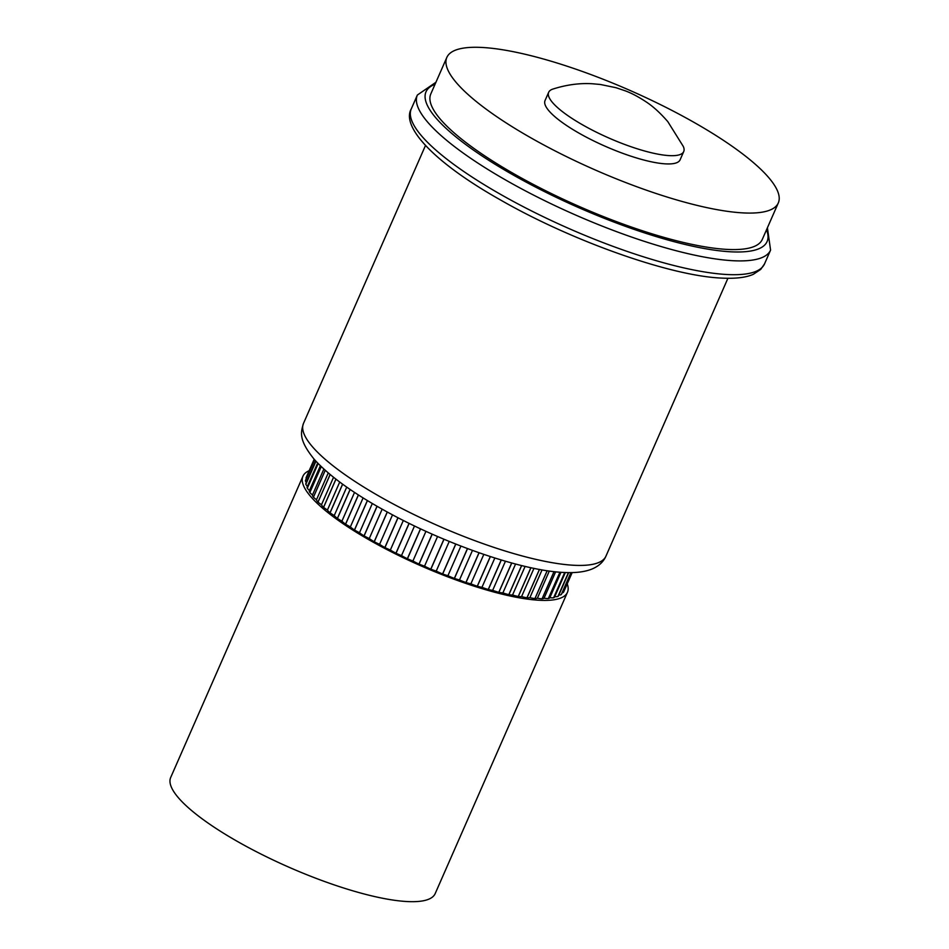 <?xml version="1.0" encoding="UTF-8"?>
<svg xmlns="http://www.w3.org/2000/svg" width="949" height="949" viewBox="0 0 949 949"><rect width="100%" height="100%" fill="white"/><g stroke="black" fill="none" stroke-linecap="round" stroke-linejoin="round"><path stroke-width="1.42" d="M446.837 57.426L430.81 93.927A180.998 43.405 23.7 0 0 533.623 184.581A180.998 43.405 23.7 0 0 727.219 249.409A180.998 43.405 23.7 0 0 762.284 239.433L778.31 202.932A180.998 43.405 23.7 0 0 675.498 112.279A180.998 43.405 23.7 0 0 481.902 47.45A180.998 43.405 23.7 0 0 446.837 57.426A180.998 43.405 23.7 0 0 549.649 148.08A180.998 43.405 23.7 0 0 743.245 212.908A180.998 43.405 23.7 0 0 778.31 202.932M548.676 92.278L545.046 100.535A73.737 17.687 23.7 0 0 586.933 137.475A73.737 17.687 23.7 0 0 665.807 163.88A73.737 17.687 23.7 0 0 680.101 159.823L683.719 151.567A73.737 17.687 23.7 0 0 683.292 146.431L667.776 121.591C660.16 112.848 652.9 106.252 646.008 101.804C638.38 96.762 631.465 93.109 625.272 90.831L616.031 87.711L600.349 84.473L592.259 83.749C579.459 82.978 566.28 84.781 552.745 89.123A73.737 17.687 23.7 0 0 548.676 92.278A73.737 17.687 23.7 0 0 590.563 129.218A73.737 17.687 23.7 0 0 669.436 155.624A73.737 17.687 23.7 0 0 683.719 151.567M568.688 572.603L558.475 595.865A16.762 4.021 -156.3 0 1 558 596.387A140.95 33.808 23.7 0 1 557.965 596.399A16.762 4.021 -156.3 0 1 555.473 596.672A16.762 4.021 -156.3 0 1 554.762 596.613M565.331 572.52L554.584 597.016A16.762 4.021 -156.3 0 1 553.67 597.728A140.95 33.808 23.7 0 1 553.635 597.728A16.762 4.021 -156.3 0 1 551.654 597.846A16.762 4.021 -156.3 0 1 549.851 597.645L560.978 572.271L549.827 597.692A16.762 4.021 -156.3 0 1 548.368 598.534L559.934 572.2L548.32 598.546A140.95 33.808 23.7 0 0 548.368 598.534A16.762 4.021 -156.3 0 1 546.968 598.558A16.762 4.021 -156.3 0 1 544.074 598.167L555.651 571.796M544.074 598.167A16.762 4.021 -156.3 0 1 542.128 598.819A140.95 33.808 23.7 0 1 542.069 598.819A16.762 4.021 -156.3 0 1 541.464 598.807A16.762 4.021 -156.3 0 1 537.407 598.155L549.317 571.025M537.407 598.155A16.762 4.021 -156.3 0 1 534.987 598.57A140.95 33.808 23.7 0 1 534.939 598.558A16.762 4.021 -156.3 0 1 529.886 597.621A16.762 4.021 -156.3 0 1 527.585 597.823A16.762 4.021 -156.3 0 1 527.039 597.775L539.483 569.424M527.039 597.775A140.95 33.808 23.7 0 1 526.968 597.775A16.762 4.021 -156.3 0 1 521.582 596.553A16.762 4.021 -156.3 0 1 519.838 596.624A16.762 4.021 -156.3 0 1 518.32 596.47L530.942 567.716M518.32 596.47A140.95 33.808 23.7 0 1 518.249 596.458A16.762 4.021 -156.3 0 1 512.555 594.976A16.762 4.021 -156.3 0 1 511.499 594.976A16.762 4.021 -156.3 0 1 508.913 594.643L521.665 565.568M508.913 594.643A140.95 33.808 23.7 0 1 508.83 594.62A16.762 4.021 -156.3 0 1 502.899 592.888A16.762 4.021 -156.3 0 1 502.626 592.876A16.762 4.021 -156.3 0 1 498.889 592.306L511.76 563.006M309.172 470.692A144.426 34.639 23.7 0 0 302.945 476.208L170.69 777.48A144.426 34.639 23.7 0 0 252.731 849.818A144.426 34.639 23.7 0 0 407.216 901.55A144.426 34.639 23.7 0 0 435.188 893.59L567.443 592.318A144.426 34.639 23.7 0 0 567.229 583.825M302.945 476.208A144.426 34.639 23.7 0 0 384.974 548.546A144.426 34.639 23.7 0 0 539.459 600.278A144.426 34.639 23.7 0 0 567.443 592.318M320.347 465.757L309.398 490.704A16.762 4.021 -156.3 0 0 309.837 492.472A140.95 33.808 23.7 0 0 309.86 492.507A16.762 4.021 -156.3 0 0 312.506 494.951A16.762 4.021 -156.3 0 0 313.419 497.122A140.95 33.808 23.7 0 0 313.455 497.157A16.762 4.021 -156.3 0 0 316.515 499.696A16.762 4.021 -156.3 0 0 317.998 502.08A140.95 33.808 23.7 0 0 318.045 502.116A16.762 4.021 -156.3 0 0 321.497 504.738A16.762 4.021 -156.3 0 0 323.562 507.3A140.95 33.808 23.7 0 0 323.609 507.347A16.762 4.021 -156.3 0 0 327.441 510.016A16.762 4.021 -156.3 0 0 330.038 512.745A140.95 33.808 23.7 0 0 330.086 512.792A16.762 4.021 -156.3 0 0 334.262 515.509A16.762 4.021 -156.3 0 0 337.393 518.368A140.95 33.808 23.7 0 0 337.453 518.415A16.762 4.021 -156.3 0 0 341.925 521.143A16.762 4.021 -156.3 0 0 345.555 524.121A140.95 33.808 23.7 0 0 345.614 524.168L358.437 494.963M337.453 518.415L350.157 489.47M330.086 512.792L342.648 484.192M323.609 507.347L335.958 479.186M318.045 502.116L330.157 474.536M313.455 497.157L325.234 470.301L313.419 497.122M309.86 492.507L321.237 466.611L309.837 492.472M309.493 490.503A16.762 4.021 -156.3 0 1 307.322 488.201L318.14 463.551L307.31 488.177A140.95 33.808 23.7 0 0 307.322 488.201A16.762 4.021 -156.3 0 1 307.168 486.92L317.642 463.041M305.839 484.287L315.946 461.238L305.827 484.251A140.95 33.808 23.7 0 0 305.839 484.287A16.762 4.021 -156.3 0 0 307.417 486.327M305.424 480.775L314.641 459.779L305.424 480.752A140.95 33.808 23.7 0 0 305.424 480.775A16.762 4.021 -156.3 0 0 306.325 482.412M306.266 478.652A16.762 4.021 -156.3 0 1 306.088 477.703L314.178 459.269L306.1 477.679A140.95 33.808 23.7 0 0 306.088 477.703L306.1 477.679A16.762 4.021 -156.3 0 1 306.1 477.667M563.564 592.176L572.164 572.579L563.552 592.188A140.95 33.808 23.7 0 0 563.564 592.176M561.31 594.525L570.93 572.603L561.286 594.548A140.95 33.808 23.7 0 0 561.31 594.525A16.762 4.021 -156.3 0 0 561.464 594.276L570.978 572.603M558 596.387L568.439 572.603M553.67 597.728L564.75 572.496M542.128 598.819L554.062 571.63M534.987 598.57L547.217 570.717M345.614 524.168A16.762 4.021 -156.3 0 0 350.371 526.897A16.762 4.021 -156.3 0 0 354.452 529.969A140.95 33.808 23.7 0 0 354.523 530.017A16.762 4.021 -156.3 0 0 359.505 532.697A16.762 4.021 -156.3 0 0 364.025 535.841A140.95 33.808 23.7 0 0 364.108 535.888A16.762 4.021 -156.3 0 0 369.28 538.522A16.762 4.021 -156.3 0 0 374.191 541.701A140.95 33.808 23.7 0 0 374.274 541.749A16.762 4.021 -156.3 0 0 379.588 544.311A16.762 4.021 -156.3 0 0 384.867 547.502A140.95 33.808 23.7 0 0 384.95 547.549A16.762 4.021 -156.3 0 0 390.359 550.017A16.762 4.021 -156.3 0 0 395.947 553.196A140.95 33.808 23.7 0 0 396.041 553.243A16.762 4.021 -156.3 0 0 401.51 555.58A16.762 4.021 -156.3 0 0 407.358 558.724A140.95 33.808 23.7 0 0 407.453 558.771A16.762 4.021 -156.3 0 0 412.934 560.978A16.762 4.021 -156.3 0 0 419.007 564.062A140.95 33.808 23.7 0 0 419.09 564.097A16.762 4.021 -156.3 0 0 424.547 566.15A16.762 4.021 -156.3 0 0 430.775 569.151A140.95 33.808 23.7 0 0 430.87 569.186A16.762 4.021 -156.3 0 0 436.243 571.061A16.762 4.021 -156.3 0 0 442.59 573.943A140.95 33.808 23.7 0 0 442.685 573.979A16.762 4.021 -156.3 0 0 447.928 575.675A16.762 4.021 -156.3 0 0 454.346 578.404A140.95 33.808 23.7 0 0 454.429 578.439A16.762 4.021 -156.3 0 0 459.506 579.934A16.762 4.021 -156.3 0 0 465.935 582.508A140.95 33.808 23.7 0 0 466.018 582.532A16.762 4.021 -156.3 0 0 470.894 583.813A16.762 4.021 -156.3 0 0 477.276 586.209A140.95 33.808 23.7 0 0 477.359 586.233A16.762 4.021 -156.3 0 0 481.973 587.289A16.762 4.021 -156.3 0 0 488.261 589.483A140.95 33.808 23.7 0 0 488.344 589.507A16.762 4.021 -156.3 0 0 492.673 590.325A16.762 4.021 -156.3 0 0 498.806 592.295A140.95 33.808 23.7 0 0 498.889 592.306M488.344 589.507L501.297 560.005M477.359 586.233L490.372 556.588M466.018 582.532L479.091 552.769M454.429 578.439L467.537 548.593M442.685 573.979L455.805 544.074M430.87 569.186L444.013 539.246M419.09 564.097L432.234 534.157M407.453 558.771L420.585 528.854M396.041 553.243L409.149 523.362M384.95 547.549L398.034 517.739M374.274 541.749L387.322 512.033M364.108 535.888L377.097 506.292M354.523 530.017L367.441 500.586M305.827 484.251A16.762 4.021 -156.3 0 1 305.863 483.456L315.732 461M305.424 480.752A16.762 4.021 -156.3 0 1 305.507 480.372L314.582 459.719M563.552 592.188A16.762 4.021 -156.3 0 1 562.069 592.911M561.286 594.548A16.762 4.021 -156.3 0 1 558.831 595.047M350.371 526.897L363.087 497.905M359.505 532.697L372.316 503.504M369.28 538.522L382.162 509.174M379.588 544.311L392.53 514.832M390.359 550.017L403.337 520.455M401.51 555.58L414.511 525.971M412.934 560.978L425.947 531.333M424.547 566.15L437.56 536.493M436.243 571.061L449.245 541.428M447.928 575.675L460.917 546.078M459.506 579.934L472.472 550.408M470.894 583.813L483.812 554.394M481.973 587.289L494.832 558.012M492.673 590.325L505.449 561.227M502.899 592.888L515.568 564.026M512.555 594.976L525.105 566.399M521.582 596.553L533.967 568.344M529.886 597.621L542.057 569.886M312.506 494.951L323.858 469.067M316.515 499.696L328.259 472.934M321.497 504.738L333.55 477.288M327.441 510.016L339.718 482.045M334.262 515.509L346.729 487.11M341.925 521.143L354.535 492.412M435.057 84.283A186.265 44.674 23.7 0 0 513.373 175.079A186.265 44.674 23.7 0 0 731.015 251.817A186.265 44.674 23.7 0 0 766.519 229.777M770.576 250.097A192.884 46.252 -156.3 0 1 733.209 260.726A192.884 46.252 -156.3 0 1 526.909 191.651A192.884 46.252 -156.3 0 1 417.358 95.042L411.297 108.838A192.884 46.252 23.7 0 0 520.847 205.435A192.884 46.252 23.7 0 0 727.159 274.522A192.884 46.252 23.7 0 0 764.526 263.893L770.576 250.097L767.409 227.748M573.943 565.272A165.15 39.609 23.7 0 0 605.937 556.173C603.35 561.974 598.641 566.292 591.808 569.103C584.572 571.986 575.201 573.089 563.694 572.449C521.926 570.752 444.998 544.002 386.136 511.381C352.862 493.041 328.876 475.663 314.178 459.257C298.627 439.909 300.667 432.708 303.49 423.408A165.15 39.609 23.7 0 0 397.299 506.125A165.15 39.609 23.7 0 0 573.943 565.272M345.555 524.121L358.378 494.915M337.393 518.368L350.086 489.435M330.038 512.745L342.589 484.156M323.562 507.3L335.91 479.15M317.998 502.08L330.11 474.5M557.965 596.399L568.415 572.603M553.635 597.728L564.714 572.496M542.069 598.819L554.014 571.618M534.939 598.558L547.158 570.705M526.968 597.775L539.423 569.412M518.249 596.458L530.871 567.704M508.83 594.62L521.594 565.557M498.806 592.295L511.677 562.982M488.261 589.483L501.214 559.969M477.276 586.209L490.289 556.553M465.935 582.508L478.996 552.745M454.346 578.404L467.442 548.558M442.59 573.943L455.722 544.038M430.775 569.151L443.918 539.21M419.007 564.062L432.139 534.121M407.358 558.724L420.49 528.807M395.947 553.196L409.066 523.314M384.867 547.502L397.951 517.691M374.191 541.701L387.239 511.986M364.025 535.841L377.014 506.256M354.452 529.969L367.37 500.538M764.526 263.893L760.718 269.409L753.328 274.308C746.104 277.523 735.677 278.792 722.035 278.104C671.157 276.218 571.879 241.07 500.301 199.848C434.903 163.074 400.81 126.81 411.297 108.838M435.947 82.243L417.358 95.042M605.937 556.173L727.919 278.282M303.49 423.408L425.472 145.529M306.1 477.679L314.178 459.269"/></g></svg>

